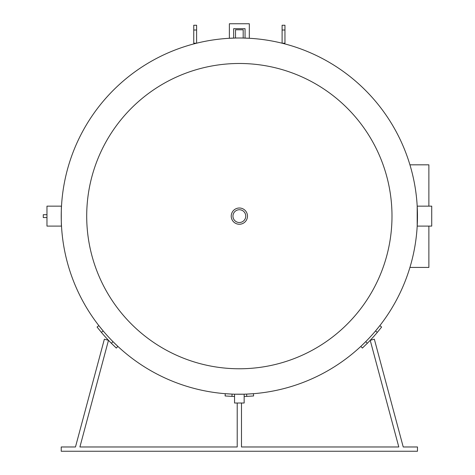 <?xml version="1.0" encoding="UTF-8"?>
<svg xmlns="http://www.w3.org/2000/svg" width="475" height="475" viewBox="0 0 475 475"><rect width="100%" height="100%" fill="white"/><g stroke="black" fill="none" stroke-linecap="round" stroke-linejoin="round"><path stroke-width="0.71" d="M243.182 38.042L243.182 29.782L235.517 29.782L235.517 38.042L229.377 38.285L229.377 23.75L249.328 23.75L249.328 38.285L242.998 38.042M234.549 394.185L244.156 394.185L244.156 403.02L234.549 403.02L234.549 394.185M61.507 206.15C61.204 205.538 61.204 226.717 61.507 226.1L46.972 226.1L46.972 206.15L61.507 206.15M417.192 226.1L417.192 206.15L431.728 206.15L431.728 226.1L417.192 226.1M284.952 30.014L284.952 43.207L282.103 43.207L282.103 25.252L284.952 25.252L284.952 30.014L282.103 30.014M193.752 43.207L193.752 25.252L196.602 25.252L196.602 43.207L193.752 43.207M46.972 217.55L43.272 217.55L43.272 214.7L46.972 214.7M409.925 164.825L428.878 164.825L428.878 206.15M428.878 226.1L428.878 267.425L409.925 267.425M377.322 332.358L381.627 327.043L379.834 325.642L375.523 330.956L377.322 332.358A180.405 180.405 0 0 1 367.3 343.306L365.744 341.638L360.834 346.4L362.383 348.068L367.3 343.306M253.418 393.692L246.59 394.102L246.774 396.376L253.602 395.966L253.418 393.692M231.931 396.376L232.109 394.102L225.281 393.692L225.102 395.966L231.931 396.376A180.405 180.405 0 0 0 234.549 396.465M244.156 396.465A180.405 180.405 0 0 0 246.774 396.376M101.383 332.358L103.182 330.956L98.871 325.642L97.072 327.043L101.383 332.358A180.405 180.405 0 0 0 111.399 343.306L116.316 348.068L117.871 346.4L112.961 341.638L111.399 343.306M237.215 403.02L237.215 446.975L79.901 446.975L108.484 340.302L104.357 339.197L75.478 446.975L61.228 446.975L61.228 451.25L417.478 451.25L417.478 446.975L403.228 446.975L374.348 339.197L370.215 340.302L398.798 446.975L241.49 446.975L241.49 403.02M79.901 446.975L92.15 446.975M98.705 446.975L237.215 446.975M241.49 446.975L398.798 446.975M233.652 38.095L233.652 28.69L245.053 28.69L245.053 38.095M303.958 77.829A152.647 152.647 0 0 1 326.818 341.228A152.647 152.647 0 0 1 87.275 229.324A152.647 152.647 0 0 1 303.958 77.829M314.747 54.744A178.125 178.125 0 0 1 341.412 362.11A178.125 178.125 0 0 1 61.892 231.527A178.125 178.125 0 0 1 314.747 54.744M245.741 216.125A6.389 6.389 0 0 1 236.158 221.659A6.389 6.389 0 0 1 236.158 210.591A6.389 6.389 0 0 1 245.741 216.125M247.475 216.125A8.123 8.123 0 0 0 235.291 209.095A8.123 8.123 0 0 0 235.291 223.161A8.123 8.123 0 0 0 247.475 216.125M193.752 30.014L196.602 30.014"/></g></svg>
